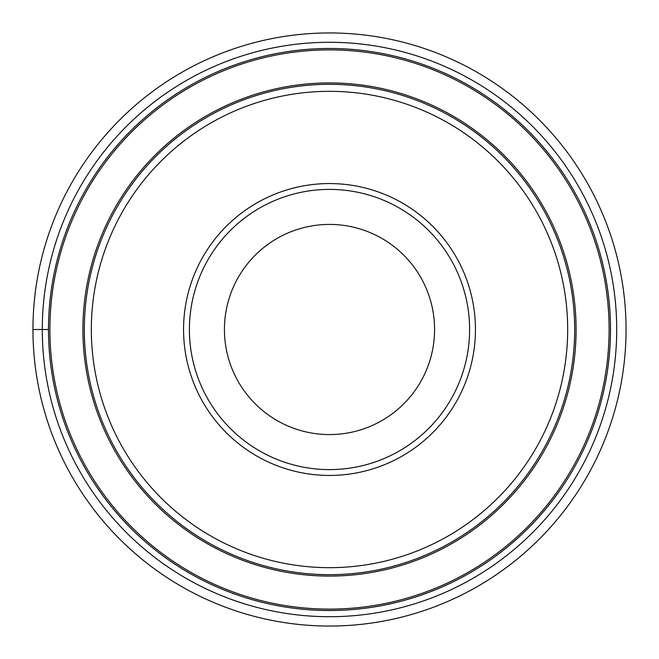 <?xml version="1.0" encoding="UTF-8"?>
<svg xmlns="http://www.w3.org/2000/svg" width="659" height="659" viewBox="0 0 659 659"><rect width="100%" height="100%" fill="white"/><g stroke="black" fill="none" stroke-linecap="round" stroke-linejoin="round"><path stroke-width="0.99" d="M32.95 329.5A296.55 296.55 0 0 0 329.5 626.05A296.55 296.55 0 0 0 626.05 329.5A296.55 296.55 0 0 0 329.5 32.95A296.55 296.55 0 0 0 32.95 329.5A296.55 296.55 0 0 0 329.5 626.05A296.55 296.55 0 0 0 626.05 329.5A296.55 296.55 0 0 0 329.5 32.95A296.55 296.55 0 0 0 32.95 329.5L48.486 329.5A281.014 281.014 0 0 1 329.5 48.486A281.014 281.014 0 0 1 610.514 329.5A281.014 281.014 180 0 1 329.5 610.514A281.014 281.014 180 0 1 48.486 329.5A281.014 281.014 0 0 1 329.5 48.486A281.014 281.014 0 0 1 610.514 329.5A281.014 281.014 180 0 1 329.5 610.514A281.014 281.014 180 0 1 48.486 329.5M574.681 329.5A245.181 245.181 0 0 1 329.5 574.681A245.181 245.181 0 0 1 84.319 329.5A245.181 245.181 0 0 1 329.5 84.319A245.181 245.181 0 0 1 574.681 329.5M91.329 329.5A238.171 238.171 0 0 1 329.5 91.329A238.171 238.171 0 0 1 567.671 329.5A238.171 238.171 0 0 1 329.5 567.671A238.171 238.171 0 0 1 91.329 329.5M475.444 329.5A145.944 145.944 0 0 1 329.5 475.444A145.944 145.944 0 0 1 183.556 329.5A145.944 145.944 0 0 1 329.5 183.556A145.944 145.944 0 0 1 475.444 329.5M469.603 329.5A140.103 140.103 0 0 1 329.5 469.603A140.103 140.103 0 0 1 189.397 329.5A140.103 140.103 0 0 1 329.5 189.397A140.103 140.103 0 0 1 469.603 329.5M224.422 329.5A105.078 105.078 0 0 1 329.5 224.422A105.078 105.078 0 0 1 434.578 329.5A105.078 105.078 0 0 1 329.5 434.578A105.078 105.078 0 0 1 224.422 329.5M42.291 329.5A287.209 287.209 0 0 0 329.5 616.709A287.209 287.209 0 0 0 616.709 329.5A287.209 287.209 0 0 0 329.5 42.291A287.209 287.209 0 0 0 42.291 329.5M609.105 329.5A279.605 279.605 180 0 0 329.5 49.895A279.605 279.605 180 0 0 49.895 329.5A279.605 279.605 -0 0 0 329.5 609.105A279.605 279.605 -0 0 0 609.105 329.5M576.09 329.5A246.59 246.59 0 0 1 329.335 576.09A246.59 246.59 0 0 1 82.91 329.179A246.59 246.59 0 0 1 329.665 82.91A246.59 246.59 0 0 1 576.09 329.5"/></g></svg>
